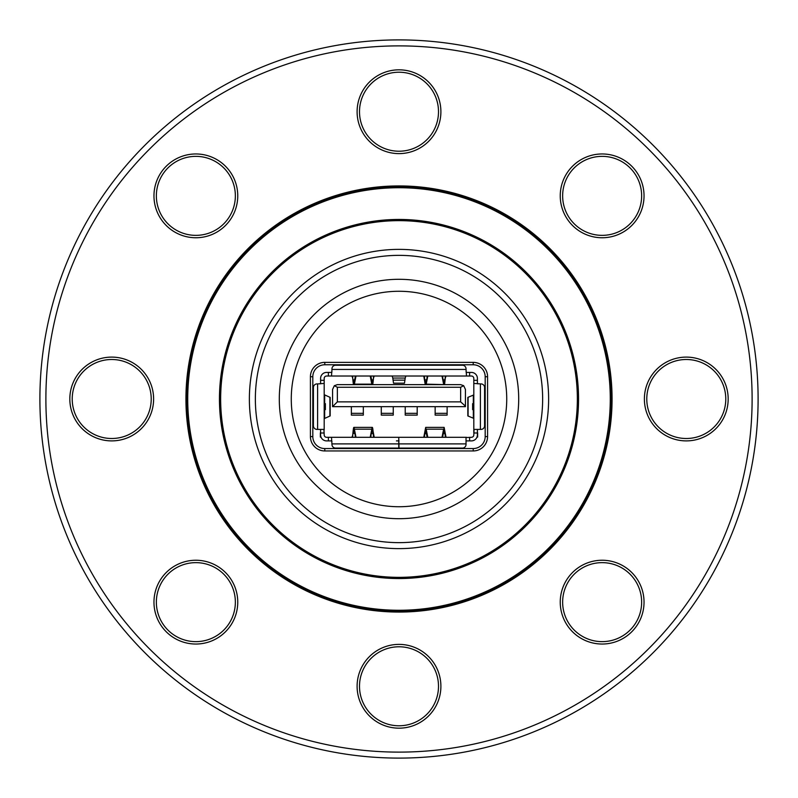 <?xml version="1.0" encoding="UTF-8"?>
<svg xmlns="http://www.w3.org/2000/svg" width="798" height="798" viewBox="0 0 798 798"><rect width="100%" height="100%" fill="white"/><g stroke="black" fill="none" stroke-linecap="round" stroke-linejoin="round"><path stroke-width="1.2" d="M548.625 399A149.625 149.625 0 0 1 399 548.625A149.625 149.625 0 0 1 249.375 399A149.625 149.625 0 0 1 399 249.375A149.625 149.625 0 0 1 548.625 399M255.36 399A143.64 143.64 0 0 0 399 542.64A143.64 143.64 0 0 0 542.64 399A143.64 143.64 0 0 0 399 255.36A143.64 143.64 0 0 0 255.36 399A143.64 143.64 0 0 1 399 255.36A143.64 143.64 0 0 1 542.64 399A143.64 143.64 0 0 1 399 542.64A143.64 143.64 0 0 1 255.36 399M440.895 111.72A41.895 41.895 0 0 1 399 153.615A41.895 41.895 0 0 1 357.105 111.72A41.895 41.895 0 0 1 399 69.825A41.895 41.895 0 0 1 440.895 111.72M359.499 111.72A39.501 39.501 0 0 0 399 151.221A39.501 39.501 0 0 0 438.501 111.72A39.501 39.501 0 0 0 399 72.219A39.501 39.501 0 0 0 359.499 111.72M644.036 195.859A41.895 41.895 0 0 1 602.141 237.754A41.895 41.895 0 0 1 560.246 195.859A41.895 41.895 0 0 1 602.141 153.964A41.895 41.895 0 0 1 644.036 195.859M562.64 195.859A39.501 39.501 0 0 0 602.141 235.36A39.501 39.501 0 0 0 641.642 195.859A39.501 39.501 0 0 0 602.141 156.358A39.501 39.501 0 0 0 562.64 195.859M728.175 399A41.895 41.895 0 0 1 686.28 440.895A41.895 41.895 0 0 1 644.385 399A41.895 41.895 0 0 1 686.28 357.105A41.895 41.895 0 0 1 728.175 399M646.779 399A39.501 39.501 0 0 0 686.28 438.501A39.501 39.501 0 0 0 725.781 399A39.501 39.501 0 0 0 686.28 359.499A39.501 39.501 0 0 0 646.779 399M644.036 602.141A41.895 41.895 0 0 1 602.141 644.036A41.895 41.895 0 0 1 560.246 602.141A41.895 41.895 0 0 1 602.141 560.246A41.895 41.895 0 0 1 644.036 602.141M562.64 602.141A39.501 39.501 0 0 0 602.141 641.642A39.501 39.501 0 0 0 641.642 602.141A39.501 39.501 0 0 0 602.141 562.64A39.501 39.501 0 0 0 562.64 602.141M440.895 686.28A41.895 41.895 0 0 1 399 728.175A41.895 41.895 0 0 1 357.105 686.28A41.895 41.895 0 0 1 399 644.385A41.895 41.895 0 0 1 440.895 686.28M359.499 686.28A39.501 39.501 0 0 0 399 725.781A39.501 39.501 0 0 0 438.501 686.28A39.501 39.501 0 0 0 399 646.779A39.501 39.501 0 0 0 359.499 686.28M237.754 602.141A41.895 41.895 0 0 1 195.859 644.036A41.895 41.895 0 0 1 153.964 602.141A41.895 41.895 0 0 1 195.859 560.246A41.895 41.895 0 0 1 237.754 602.141M156.358 602.141A39.501 39.501 0 0 0 195.859 641.642A39.501 39.501 0 0 0 235.36 602.141A39.501 39.501 0 0 0 195.859 562.64A39.501 39.501 0 0 0 156.358 602.141M153.615 399A41.895 41.895 0 0 1 111.72 440.895A41.895 41.895 0 0 1 69.825 399A41.895 41.895 0 0 1 111.72 357.105A41.895 41.895 0 0 1 153.615 399M72.219 399A39.501 39.501 0 0 0 111.72 438.501A39.501 39.501 0 0 0 151.221 399A39.501 39.501 0 0 0 111.72 359.499A39.501 39.501 0 0 0 72.219 399M237.754 195.859A41.895 41.895 0 0 1 195.859 237.754A41.895 41.895 0 0 1 153.964 195.859A41.895 41.895 0 0 1 195.859 153.964A41.895 41.895 0 0 1 237.754 195.859M156.358 195.859A39.501 39.501 0 0 0 195.859 235.36A39.501 39.501 0 0 0 235.36 195.859A39.501 39.501 0 0 0 195.859 156.358A39.501 39.501 0 0 0 156.358 195.859M752.115 399A353.115 353.115 0 0 0 399 45.885A353.115 353.115 0 0 0 45.885 399A353.115 353.115 0 0 0 399 752.115A353.115 353.115 0 0 0 752.115 399M39.9 399A359.1 359.1 0 0 1 399 39.9A359.1 359.1 0 0 1 758.1 399A359.1 359.1 0 0 1 399 758.1A359.1 359.1 0 0 1 39.9 399M612.066 399A213.066 213.066 0 0 1 399 612.066A213.066 213.066 0 0 1 185.934 399A213.066 213.066 0 0 1 399 185.934A213.066 213.066 0 0 1 612.066 399M187.131 399A211.869 211.869 0 0 0 399 610.869A211.869 211.869 0 0 0 610.869 399A211.869 211.869 0 0 0 399 187.131A211.869 211.869 0 0 0 187.131 399M577.353 399A178.353 178.353 0 0 0 399 220.647A178.353 178.353 0 0 0 220.647 399A178.353 178.353 0 0 0 399 577.353A178.353 178.353 0 0 0 577.353 399M219.45 399A179.55 179.55 0 0 1 399 219.45A179.55 179.55 0 0 1 578.55 399A179.55 179.55 0 0 1 399 578.55A179.55 179.55 0 0 1 219.45 399A179.55 179.55 0 0 1 399 219.45A179.55 179.55 0 0 1 578.55 399M423.768 437.304L425.693 427.359L444.117 427.359L446.042 437.304M417.194 406.661L417.194 415.12L405.224 415.12L405.224 406.661M473.324 409.653L473.324 418.202L467.828 415.928L467.828 397.394L473.324 395.12L473.324 403.668M447.119 406.661L447.119 415.12L435.149 415.12L435.149 406.661M363.329 406.661L363.329 415.12L351.359 415.12L351.359 406.661M405.224 378.062L404.476 383.2L393.524 383.2L392.776 378.062L405.224 378.062L405.823 376.018M398.761 437.304L331.489 437.304L331.968 444.486A3.591 3.591 0 0 0 335.559 448.077L398.761 448.077L398.761 437.304L399 448.077L462.441 448.077A3.591 3.591 0 0 0 466.032 444.486L466.032 437.553L471.419 437.304A2.394 2.394 0 0 0 473.812 434.91L474.062 429.404L480.995 429.404A3.591 3.591 0 0 0 484.586 425.813L484.586 387.509A3.591 3.591 0 0 0 480.995 383.918L473.812 383.439L473.812 432.995L477.404 432.995L477.404 434.91A5.985 5.985 0 0 1 471.419 440.895L466.511 440.895L466.032 441.494M355.419 437.304L354.392 429.174L355.868 436.715A3.591 2.105 0 0 0 356.137 437.304M370.053 437.304A3.591 2.105 0 0 0 370.322 436.715L371.798 429.174L370.781 437.304M477.404 431.319L477.404 432.875M373.713 376.018L373.085 381.983L373.634 376.018M352.556 376.018L353.105 381.983L352.477 376.018M463.668 385.703L460.646 387.269L337.355 387.269L334.332 385.703L337.355 384.636L460.646 384.636L463.668 385.703L465.434 389.424L465.434 406.661L332.567 406.661L337.355 401.873L460.646 401.873L465.434 406.132M466.032 371.828L466.511 372.427L471.419 372.427A5.985 5.985 0 0 1 477.404 378.412L477.404 383.439L478.002 383.918M469.623 372.427L469.623 376.018L466.511 376.018L466.032 369.434L331.968 369.434L331.489 376.018L471.419 376.018A2.394 2.394 0 0 1 473.812 378.412L473.812 383.439M319.998 383.918L320.596 383.439L320.596 378.412A5.985 5.985 0 0 1 326.582 372.427L331.489 372.427L331.968 371.828M331.968 441.494L331.489 440.895L326.582 440.895A5.985 5.985 0 0 1 320.596 434.91L320.596 429.883L319.998 429.404M324.188 429.883L324.188 383.439L317.604 383.918L317.604 429.404L323.938 429.404L324.188 434.91A2.394 2.394 0 0 0 326.582 437.304L331.489 437.304M331.489 376.018L326.582 376.018A2.394 2.394 0 0 0 324.188 378.412L324.188 383.439M334.332 385.703L332.567 389.424L332.567 406.132M460.646 401.873L460.646 387.269M320.596 429.883L320.596 432.875M485.184 397.773L484.586 397.683M331.968 369.434L331.968 368.836A3.591 3.591 0 0 1 335.559 365.245L462.441 365.245A3.591 3.591 0 0 1 466.032 368.836L466.032 369.434M427.947 376.018A3.591 2.105 180 0 0 427.678 376.606L426.202 384.147L427.219 376.018M324.188 418.631L330.173 415.928L330.173 397.394L324.188 394.691M354.661 379.878L353.105 379.878C353.534 382.621 353.963 383.08 354.392 381.235L355.419 376.018M353.883 382.372L354.392 381.235L354.322 384.636L353.444 384.636L353.105 381.983M370.781 376.018L372.307 382.372M373.085 381.983L372.746 384.636L371.878 384.636L371.798 381.235C372.227 383.08 372.656 382.621 373.085 379.878L371.539 379.878M442.581 376.018L443.608 384.147L442.132 376.606A3.591 2.105 180 0 0 441.863 376.018M396.426 440.895L399 440.895M313.415 397.683L312.816 397.773M445.523 376.018L444.556 384.636L426.202 384.147L443.678 384.636M446.042 376.018L445.523 377.514M445.444 437.304L444.895 433.444C444.466 430.701 444.037 430.242 443.608 432.087L442.581 437.304M444.117 430.95L443.608 432.087L444.117 427.359M427.219 437.304L425.693 430.95M425.693 427.359L426.202 432.087C425.773 430.242 425.344 430.701 424.915 433.444L424.366 437.304M478.002 429.404L477.404 429.883L477.404 432.995M352.477 437.304L353.105 431.339C353.534 426.95 353.963 426.222 354.392 429.174L371.798 429.174C372.227 426.222 372.656 426.95 373.085 431.339L374.232 437.304M373.713 435.808L373.713 437.304M392.177 376.018L392.776 378.062M426.122 384.636L425.254 384.636L423.768 376.018M424.287 377.514L424.287 376.018M477.005 437.065L477.643 437.065L477.643 432.875M312.816 416.506L313.415 416.596M324.188 403.668L325.385 403.668L325.385 409.653L324.188 409.653M337.355 387.269L337.355 401.873M352.477 377.514L351.958 376.018M441.863 437.304A3.591 2.105 0 0 0 442.132 436.715L443.608 429.174L426.202 429.174L427.678 436.715A3.591 2.105 -0 0 0 427.947 437.304M317.604 383.918L317.006 383.918A3.591 3.591 0 0 0 313.415 387.509L313.415 425.813A3.591 3.591 0 0 0 317.006 429.404L317.604 429.404M424.366 376.018L424.915 381.983M426.461 379.878L424.915 379.878C425.344 382.631 425.773 383.08 426.202 381.235L425.693 382.372M445.523 435.808L445.523 437.304M353.105 431.339L352.556 437.304M329.574 440.895L331.489 440.895M424.915 431.339L424.915 433.444L426.461 433.444M473.812 403.668L472.616 403.668L472.616 409.653L473.812 409.653M356.137 376.018A3.591 2.105 180 0 0 355.868 376.606L354.392 384.147L371.798 384.147L370.322 376.606A3.591 2.105 180 0 0 370.053 376.018M393.254 406.661L393.254 415.12L381.284 415.12L381.284 406.661M484.586 416.596L485.184 416.506M443.339 433.444L444.895 433.444L444.895 431.339M320.357 432.875L320.357 437.065L320.996 437.065M354.661 433.444L353.105 433.444C353.534 430.691 353.963 430.242 354.392 432.087L353.883 430.95M371.798 429.174L372.307 427.359L353.883 427.359L354.392 429.174M351.958 437.304L352.477 435.808M374.232 376.018L373.713 377.514M424.287 437.304L424.287 435.808M373.634 437.304L373.085 433.444C372.656 430.691 372.227 430.242 371.798 432.087L372.307 430.95M444.895 381.983L444.895 379.878C444.466 382.631 444.037 383.08 443.608 381.235L444.117 382.372M443.339 379.878L444.895 379.878L445.444 376.018M371.539 433.444L373.085 433.444L373.085 431.339M466.511 437.304L399 437.304M518.7 399A119.7 119.7 0 0 1 399 518.7A119.7 119.7 0 0 1 279.3 399A119.7 119.7 0 0 1 399 279.3A119.7 119.7 0 0 1 518.7 399A119.7 119.7 0 0 1 399 518.7A119.7 119.7 0 0 1 279.3 399M310.422 436.586L310.422 376.736A14.364 14.364 0 0 1 324.786 362.372L473.214 362.372A14.364 14.364 0 0 1 487.578 376.736L487.578 436.586A14.364 14.364 0 0 1 473.214 450.95L324.786 450.95A14.364 14.364 0 0 1 310.422 436.586L312.816 436.586A11.97 11.97 0 0 0 324.786 448.556L473.214 448.556A11.97 11.97 0 0 0 485.184 436.586L485.184 376.736A11.97 11.97 0 0 0 473.214 364.766L324.786 364.766A11.97 11.97 0 0 0 312.816 376.736L312.816 436.586M187.73 399A211.271 211.271 0 0 0 399 610.27A211.271 211.271 0 0 0 610.27 399A211.271 211.271 0 0 0 399 187.73A211.271 211.271 0 0 0 187.73 399M331.968 443.888L398.761 443.888M469.623 440.895L469.623 437.304M355.868 436.715L355.868 437.304M328.377 437.304L328.377 440.895M328.377 372.427L328.377 376.018M404.955 380.137L393.045 380.137M477.404 380.327L473.812 380.327M427.678 376.018L427.678 376.606M324.676 418.202L324.676 409.653M324.676 403.668L324.676 395.12M329.903 397.244L329.903 416.077M363.329 413.324L351.359 413.324M480.396 429.404L480.396 383.918M447.119 413.324L435.149 413.324M370.322 437.304L370.322 436.715M417.194 413.324L405.224 413.324M320.596 432.995L324.188 432.995M468.097 416.077L468.097 397.244M427.678 436.715L427.678 437.304M370.322 376.606L370.322 376.018M393.254 413.324L381.284 413.324M442.132 376.606L442.132 376.018M442.132 437.304L442.132 436.715M324.188 380.327L320.596 380.327M355.868 376.018L355.868 376.606M399 443.888L466.032 443.888M291.27 399A107.73 107.73 0 0 0 399 506.73A107.73 107.73 0 0 0 506.73 399A107.73 107.73 0 0 0 399 291.27A107.73 107.73 0 0 0 291.27 399M312.816 376.736L310.422 376.736M324.786 450.95L324.786 448.556M324.786 364.766L324.786 362.372M473.214 450.95L473.214 448.556M473.214 364.766L473.214 362.372M487.578 436.586L485.184 436.586M485.184 376.736L487.578 376.736"/></g></svg>
